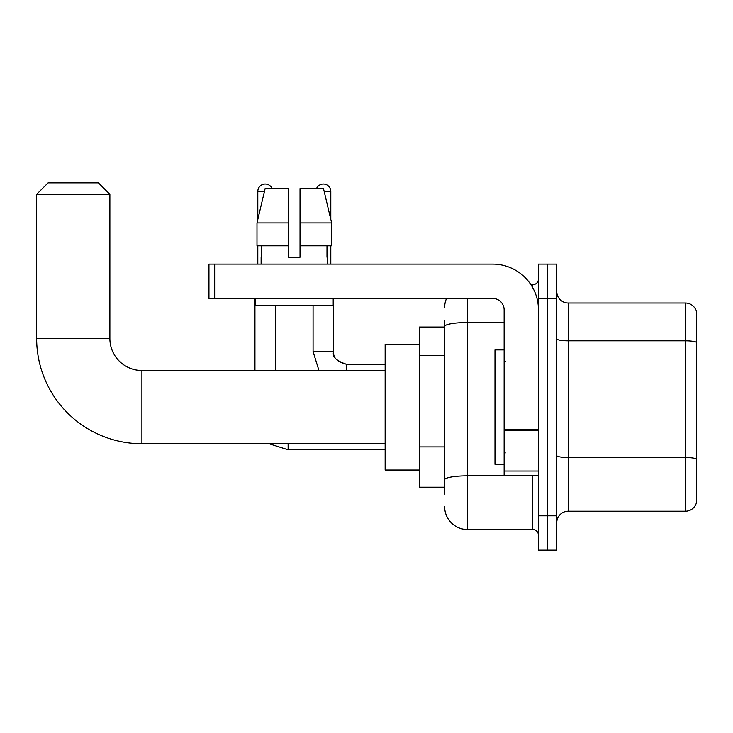 <?xml version="1.0" encoding="UTF-8"?>
<svg xmlns="http://www.w3.org/2000/svg" width="733" height="733" viewBox="0 0 733 733"><rect width="100%" height="100%" fill="white"/><g stroke="black" fill="none" stroke-linecap="round" stroke-linejoin="round"><path stroke-width="1.1" d="M444.647 494.069L444.647 326.487L444.647 327.028L419.468 327.028L419.468 487.207L444.647 487.207M538.462 515.812L538.462 550.135L547.615 550.135L547.615 515.812L547.615 550.135L556.768 550.135L556.768 515.812L547.615 515.812L547.615 298.423L547.615 515.812L538.462 515.812L538.462 298.423L547.615 298.423L547.615 264.1L547.615 298.423L556.768 298.423L556.768 515.812M556.768 298.423L556.768 264.1L538.462 264.1L538.462 298.423M467.526 298.423L467.526 529.538L532.744 529.538L532.744 475.763M530.921 284.697L532.744 284.697A5.717 5.717 0 0 0 538.462 278.971M444.647 483.771L444.647 479.794A22.879 3.977 180 0 1 467.526 475.827L532.744 475.827A5.717 0.99 0 0 0 534.724 475.763M504.139 322.511L467.526 322.511A22.879 3.977 180 0 0 444.647 326.487L444.647 320.165M538.462 535.255A5.717 5.717 0 0 0 532.744 529.538M444.647 307.576A22.879 22.879 0 0 1 446.553 298.423M467.526 529.538A22.879 22.879 0 0 1 444.647 506.659M556.768 522.675A11.444 11.444 0 0 1 568.212 511.231L685.364 511.231L685.364 303.004L568.212 303.004A11.444 11.444 0 0 1 556.768 291.56A11.444 11.444 0 0 0 568.212 303.004L568.212 511.231M696.35 311.241A11.444 11.444 0 0 0 685.364 303.004A11.444 11.444 0 0 1 696.35 311.241L696.35 502.994A11.444 11.444 0 0 1 685.364 511.231M696.35 342.412L696.35 458.95A11.444 1.988 180 0 0 685.364 457.52L568.212 457.52A11.444 1.988 -0 0 1 556.768 455.532M300.026 257.237L288.582 257.237L300.026 257.237L288.582 257.237L300.026 257.237L300.026 188.592L323.5 188.592L331.628 222.914L331.628 245.793L300.026 245.793M316.5 188.592A7.44 7.44 0 0 1 330.803 191.45L330.803 219.433L331.628 222.914L300.026 222.914M288.582 222.914L288.582 245.793L288.582 222.914L288.582 245.793L256.99 245.793L256.99 222.914L265.117 188.592L288.582 188.592L288.582 222.914L256.99 222.914L257.805 219.433L257.805 191.45L264.43 191.45M385.146 443.731L141.909 443.731A105.259 105.259 0 0 1 36.65 338.472L36.65 194.309L48.094 182.865L98.433 182.865L109.877 194.309L36.65 194.309M141.909 443.731L141.909 370.504A32.032 32.032 0 0 1 109.877 338.472L109.877 194.309M419.468 344.189L385.146 344.189L385.146 470.045L419.468 470.045M257.805 191.45A7.44 7.44 0 0 1 272.108 188.592M275.544 370.504L275.544 305.285M254.947 370.504L254.947 298.423M257.805 245.793L257.805 264.1M330.803 245.793L330.803 264.1M538.462 475.763L504.139 475.763L504.139 429.501L538.462 429.501M538.462 309.867A45.767 45.767 0 0 0 492.695 264.1L214.677 264.1L214.677 298.423L492.695 298.423A11.444 11.444 0 0 1 504.139 309.867L504.139 429.501M214.677 298.423L208.951 298.423L208.951 264.1L214.677 264.1M261.122 257.237L261.626 257.237L261.122 257.237L261.122 264.1M327.486 257.237L326.991 257.237L327.486 257.237L327.486 264.1M326.991 245.793L326.991 257.237M288.582 245.793L288.582 257.237M261.626 257.237L261.626 245.793M255.405 298.423L255.405 305.285L333.203 305.285L333.203 298.423M331.628 222.914L323.5 188.592M265.117 188.592L256.99 222.914M504.139 349.907L494.986 349.907L494.986 464.319L504.139 464.319M444.647 355.395L419.468 355.395M444.647 446.919L419.468 446.919M532.744 287.712L532.744 284.697M696.35 342.247A11.444 1.988 180 0 0 685.364 340.818L568.212 340.818A11.444 1.988 0 0 1 556.768 338.829M36.65 338.472L109.877 338.472M269.011 443.731L288.124 449.796L269.011 443.731L288.124 449.796L269.011 443.731L288.124 449.796L269.011 443.731L288.124 449.796L269.011 443.731L288.124 449.796L269.011 443.731L288.124 449.796L269.011 443.731L288.124 449.796L288.124 443.731M313.073 305.285L313.073 351.629L318.965 370.504L313.073 351.629L318.965 370.504L313.073 351.629L318.965 370.504L313.073 351.629L318.965 370.504L313.073 351.629L318.965 370.504L313.073 351.629L318.965 370.504L313.073 351.629L333.643 351.629C332.974 357.731 337.171 361.928 346.251 364.209L346.251 370.504M324.178 191.45L330.803 191.45M538.462 430.491L504.139 430.491M504.139 471.035L538.462 471.035M385.146 370.504L141.909 370.504M385.146 449.796L288.124 449.796M385.146 364.209L346.251 364.209C336.09 360.764 331.893 356.568 333.662 351.629C332.974 357.731 337.171 361.928 346.251 364.209C337.171 361.928 332.974 357.731 333.662 351.629C332.974 357.731 337.171 361.928 346.251 364.209C337.171 361.928 332.974 357.731 333.662 351.629C332.974 357.731 337.171 361.928 346.251 364.209C337.171 361.928 332.974 357.731 333.662 351.629C332.974 357.731 337.171 361.928 346.251 364.209C337.171 361.928 332.974 357.731 333.662 351.629C332.974 357.731 337.171 361.928 346.251 364.209C337.171 361.928 332.974 357.731 333.662 351.629L333.662 298.423M505.284 361.351L504.139 360.205M505.284 452.884L504.139 454.029"/></g></svg>
